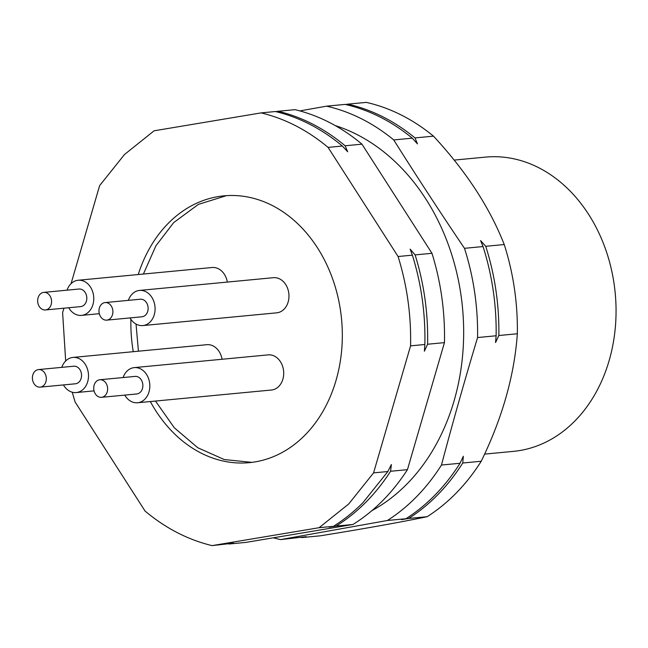 <?xml version="1.0" encoding="UTF-8"?>
<svg xmlns="http://www.w3.org/2000/svg" width="648" height="648" viewBox="0 0 648 648"><rect width="100%" height="100%" fill="white"/><g stroke="black" fill="none" stroke-linecap="round" stroke-linejoin="round"><path stroke-width="0.97" d="M61.779 367.359A17.65 13.883 84.6 0 1 72.916 357.437A17.65 13.883 84.6 0 1 75.784 357.534A17.65 13.883 84.6 0 1 88.509 375.5A17.65 13.883 84.6 0 1 76.262 392.567A17.65 13.883 84.6 0 1 73.402 392.469A17.65 13.883 84.6 0 1 63.455 384.928M72.916 357.437L206.809 344.696A17.65 13.883 84.6 0 1 209.669 344.793A17.65 13.883 84.6 0 1 222.078 359.259M38.524 369.571L73.751 366.217A8.821 6.942 84.6 0 1 75.184 366.266A8.821 6.942 84.6 0 1 81.551 375.249A8.821 6.942 84.6 0 1 75.427 383.786L40.2 387.139A8.821 6.942 -95.4 0 0 46.324 378.602A8.821 6.942 -95.4 0 0 39.957 369.619A8.821 6.942 -95.4 0 0 38.524 369.571A8.821 6.942 -95.4 0 0 32.4 378.108A8.821 6.942 -95.4 0 0 38.767 387.083A8.821 6.942 -95.4 0 0 40.2 387.139M251.87 462.364L224.208 459.529L197.753 447.728L174.312 427.785L155.488 401.047M138.437 351.2L136.031 324.065M143.402 274.047L155.917 245.803L173.664 222.612L198.418 204.371L226.492 195.647M142.835 325.571L276.728 312.83A17.65 13.883 -95.4 0 0 288.814 293.341A17.65 13.883 -95.4 0 0 276.242 277.798A17.65 13.883 -95.4 0 0 273.383 277.692L139.49 290.434A17.65 13.883 84.6 0 1 142.358 290.539A17.65 13.883 84.6 0 1 155.091 308.505A17.65 13.883 84.6 0 1 142.835 325.571A17.65 13.883 84.6 0 1 139.976 325.466A17.65 13.883 84.6 0 1 130.029 317.925M227.343 282.074A17.65 13.883 -95.4 0 0 214.934 267.616A17.65 13.883 -95.4 0 0 212.066 267.511L78.181 280.252A17.65 13.883 84.6 0 1 81.041 280.357A17.65 13.883 84.6 0 1 93.774 298.315A17.65 13.883 84.6 0 1 81.527 315.382A17.65 13.883 84.6 0 1 78.659 315.284A17.65 13.883 84.6 0 1 68.712 307.743M137.578 402.756L271.463 390.015A17.65 13.883 -95.4 0 0 283.5 376.318A17.65 13.883 -95.4 0 0 276.129 357.137A17.65 13.883 -95.4 0 0 270.986 354.983A17.65 13.883 -95.4 0 0 268.118 354.877L134.233 367.619A17.65 13.883 84.6 0 1 137.093 367.724A17.65 13.883 84.6 0 1 149.826 385.682A17.65 13.883 84.6 0 1 137.578 402.756A17.65 13.883 84.6 0 1 134.711 402.651A17.65 13.883 84.6 0 1 124.764 395.11M138.235 274.533A133.998 105.454 84.6 0 1 168.488 223.098A133.998 105.454 84.6 0 1 223.9 195.858A133.998 105.454 84.6 0 1 333.566 281.572A133.998 105.454 84.6 0 1 304.698 435.407A133.998 105.454 84.6 0 1 249.286 462.656A133.998 105.454 84.6 0 1 150.32 401.541M133.269 351.694A133.998 105.454 84.6 0 1 130.896 319.302M128.361 300.356A17.65 13.883 84.6 0 1 139.49 290.434M67.044 290.174A17.65 13.883 84.6 0 1 78.181 280.252M123.096 377.541A17.65 13.883 84.6 0 1 134.233 367.619M390.582 471.266L391.368 464.527L387.852 471.525L373.572 472.886L410.573 345.854L424.861 344.493L424.383 351.2L427.591 344.234L444.447 342.63L407.438 469.662L390.582 471.266A220.579 173.583 84.6 0 1 365.715 502.37A220.579 173.583 84.6 0 1 336.101 526.087L352.958 524.483L245.94 542.392L229.084 543.996A220.579 173.583 84.6 0 1 228.687 543.907M71.061 283.662L99.622 185.628L124.489 154.516L154.103 130.799L261.12 112.89C285.112 118.657 307.436 130.159 328.082 147.396L398.091 256.519C407.082 285.485 411.245 315.268 410.573 345.854M63.909 308.197L62.613 312.66L65.675 360.968M373.572 472.886L348.697 503.99L319.083 527.707L212.074 545.616C188.082 539.849 165.758 528.347 145.103 511.11L75.095 401.987L72.244 392.21M105.098 302.576L140.333 299.222A8.821 6.942 84.6 0 1 141.758 299.271A8.821 6.942 84.6 0 1 148.125 308.254A8.821 6.942 84.6 0 1 142.001 316.783L106.774 320.136A8.821 6.942 -95.4 0 0 112.898 311.607A8.821 6.942 -95.4 0 0 106.531 302.624A8.821 6.942 -95.4 0 0 105.098 302.576A8.821 6.942 -95.4 0 0 98.974 311.105A8.821 6.942 -95.4 0 0 105.341 320.088A8.821 6.942 -95.4 0 0 106.774 320.136M43.789 292.386L79.016 289.032A8.821 6.942 84.6 0 1 80.449 289.089A8.821 6.942 84.6 0 1 86.816 298.064A8.821 6.942 84.6 0 1 80.684 306.601L45.457 309.955A8.821 6.942 -95.4 0 0 51.581 301.417A8.821 6.942 -95.4 0 0 45.222 292.434A8.821 6.942 -95.4 0 0 43.789 292.386A8.821 6.942 -95.4 0 0 37.665 300.923A8.821 6.942 -95.4 0 0 44.032 309.906A8.821 6.942 -95.4 0 0 45.457 309.955M99.841 379.752L135.067 376.407A8.821 6.942 84.6 0 1 136.501 376.456A8.821 6.942 84.6 0 1 142.868 385.439A8.821 6.942 84.6 0 1 136.736 393.968L101.509 397.321A8.821 6.942 -95.4 0 0 107.633 388.792A8.821 6.942 -95.4 0 0 101.274 379.809A8.821 6.942 -95.4 0 0 99.841 379.752A8.821 6.942 -95.4 0 0 93.717 388.29A8.821 6.942 -95.4 0 0 100.084 397.273A8.821 6.942 -95.4 0 0 101.509 397.321M398.091 256.519L412.379 255.158A220.579 173.583 84.6 0 1 424.861 344.493M412.379 255.158L410.119 249.132L415.109 254.899A220.579 173.583 84.6 0 1 427.591 344.234M275.813 111.626L278.13 111.27A220.579 173.583 84.6 0 1 345.101 145.776L361.957 144.172L431.965 253.295L415.109 254.899M345.101 145.776L347.668 151.778L342.371 146.035L328.082 147.396M261.12 112.89L275.408 111.529A220.579 173.583 84.6 0 1 342.371 146.035M361.957 144.172A220.579 173.583 84.6 0 0 294.994 109.666L278.13 111.27M212.074 545.616L233.644 543.145L229.084 543.996M336.101 526.087L329.119 527.172L333.372 526.346L319.083 527.707M387.852 471.525L362.985 502.629A220.579 173.583 84.6 0 1 333.372 526.346M407.438 469.662A220.579 173.583 84.6 0 1 382.571 500.766A220.579 173.583 84.6 0 1 352.958 524.483M431.965 253.295A220.579 173.583 84.6 0 1 444.447 342.63M371.831 510.697A204.031 160.558 -95.4 0 0 407.446 483.505A204.031 160.558 -95.4 0 0 458.565 281.102A204.031 160.558 -95.4 0 0 335.186 125.558M433.496 136.153A220.579 173.583 -95.4 0 0 366.323 102.384L347.83 104.142A220.579 173.583 84.6 0 1 415.004 137.911L433.496 136.153C466.171 171.412 489.75 207.538 504.233 244.539L485.741 246.297A220.579 173.583 84.6 0 1 498.839 335.518L517.339 333.761A220.579 173.583 -95.4 0 0 504.233 244.539M299.846 110.905L326.568 106.167A220.579 173.583 84.6 0 1 393.741 139.936C416.526 176.143 440.105 212.269 464.478 248.322A220.579 173.583 84.6 0 1 477.576 337.543C464.746 380.117 452.709 422.609 441.474 465.037A220.579 173.583 84.6 0 1 416.826 496.433A220.579 173.583 84.6 0 1 387.399 520.49L280.552 539.598L306.221 536.674L301.814 537.573L320.315 535.815C365.018 528.582 400.634 522.207 427.154 516.707A220.579 173.583 -95.4 0 0 456.589 492.65A220.579 173.583 -95.4 0 0 481.229 461.255C502.362 417.887 514.399 375.394 517.339 333.761M454.11 160.097L485.449 157.116A147.785 116.3 84.6 0 1 606.398 251.651A147.785 116.3 84.6 0 1 574.557 421.313A147.785 116.3 84.6 0 1 513.451 451.364L484.599 454.11M280.552 539.598A220.579 173.583 84.6 0 1 273.424 537.791M415.004 137.911L417.466 143.888L412.29 138.17A220.579 173.583 84.6 0 0 345.117 104.401L326.568 106.167M345.587 104.506L347.83 104.142M485.741 246.297L480.573 240.578L483.035 246.556L464.478 248.322M393.741 139.936L412.29 138.17M481.229 461.255L462.737 463.012L463.328 456.265L460.023 463.271L441.474 465.037M498.839 335.518L495.542 342.525L496.133 335.777L477.576 337.543M462.737 463.012A220.579 173.583 84.6 0 1 438.089 494.416A220.579 173.583 84.6 0 1 408.661 518.465L427.154 516.707M408.661 518.465L401.541 519.623L405.948 518.724L387.399 520.49M301.814 537.573A220.579 173.583 84.6 0 1 301.352 537.467M460.023 463.271A220.579 173.583 84.6 0 1 435.383 494.667A220.579 173.583 84.6 0 1 405.948 518.724M483.035 246.556A220.579 173.583 84.6 0 1 496.133 335.777M76.262 392.567L94.057 390.874M81.527 315.382L99.314 313.689"/></g></svg>
